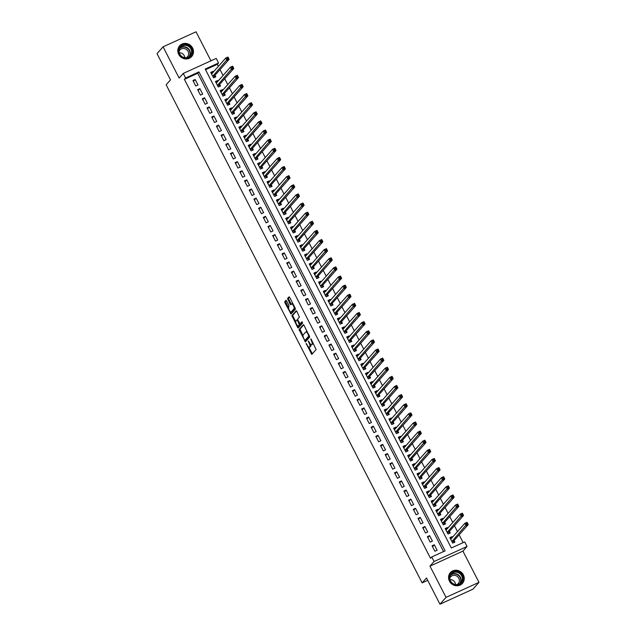 <?xml version="1.0" encoding="UTF-8"?>
<svg xmlns="http://www.w3.org/2000/svg" width="636" height="636" viewBox="0 0 636 636"><rect width="100%" height="100%" fill="white"/><g stroke="black" fill="none" stroke-linecap="round" stroke-linejoin="round"><path stroke-width="0.95" d="M306.091 343.416L311.791 354.403L316.108 349.554L310.996 338.877L311.298 340.483A3.252 1.057 -114.5 0 1 312.014 344.203L311.656 344.609A3.252 1.057 -114.5 0 1 311.529 344.696A3.252 1.057 -114.5 0 1 309.422 342.597L308.301 340.928L309.088 342.971A3.252 1.057 -114.5 0 1 309.804 346.692L309.446 347.097A3.252 1.057 -114.5 0 1 309.319 347.192A3.252 1.057 -114.5 0 1 307.212 345.086L306.091 343.416M178.7 54.338A8.077 7.553 41.6 0 0 191.682 56.532A8.077 7.553 41.6 0 0 192.597 48.002A8.077 7.553 41.6 0 0 179.614 45.808A8.077 7.553 41.6 0 0 178.7 54.338M449.461 581.177A8.077 7.553 41.6 0 0 462.444 583.371A8.077 7.553 41.6 0 0 463.35 574.841A8.077 7.553 41.6 0 0 450.368 572.646A8.077 7.553 41.6 0 0 449.461 581.177M286.645 300.947L285.985 300.295L284.745 301.679L284.968 302.839L291.057 314.065L295.382 309.215L295.16 308.055L289.73 297.481L289.07 296.829L287.575 298.491L290.127 304.175L290.787 304.835L291.542 303.992A2.719 0.882 -114.5 0 1 291.646 303.913A2.719 0.882 -114.5 0 1 293.498 305.844A2.719 0.882 -114.5 0 1 294.007 308.786L291.185 311.958A2.719 0.882 -114.5 0 1 291.081 312.03A2.719 0.882 -114.5 0 1 289.237 310.106A2.719 0.882 -114.5 0 1 288.728 307.164L288.975 305.471L286.645 300.947M185.601 77.997L183.255 73.434L216.208 58.409L218.546 62.972L205.19 69.062L451.337 548.001L464.693 541.912L467.039 546.475L434.086 561.501L431.741 556.937L445.105 550.848L198.957 71.908L185.601 77.997L184.392 79.357L430.532 558.305L431.741 556.937M439.969 604.2L446.027 597.379L478.98 582.353L472.922 589.175L439.969 604.2L426.494 577.973L422.129 582.878L166.139 84.779L170.504 79.874L157.02 53.647L163.078 46.825L179.137 78.069L183.255 73.434M478.98 582.353L462.921 551.11L429.968 566.135L446.027 597.379M429.968 566.135L434.086 561.501M299.063 329.528L305.415 341.882L309.692 337.064L304.04 325.33L303.34 324.702L299.063 329.528L299.954 329.114L302.982 335.744M297.561 327.325L291.908 315.599L296.185 310.781L296.885 311.409L299.429 317.094L297.696 319.049L297.918 320.21L300.12 323.867L301.989 321.784L302.609 323.056L298.22 327.985L297.561 327.325L298.451 326.92L297.942 325.934M210.937 60.81L196.031 31.8L163.078 46.825M213.33 72.035L212.988 71.383L211.247 73.347M212.988 71.383L210.762 72.401L213.577 77.87L215.803 76.861L214.984 75.263M218.013 81.162L217.679 80.51L215.938 82.465M217.679 80.51L215.453 81.519L218.267 86.997L220.493 85.979L219.674 84.381M222.703 90.28L222.369 89.628L220.628 91.592M222.369 89.628L220.143 90.646L222.958 96.116L225.184 95.106L224.365 93.508M227.394 99.407L227.06 98.755L225.319 100.711M227.06 98.755L224.834 99.765L227.64 105.242L229.866 104.225L229.047 102.627M232.076 108.525L231.743 107.874L230.001 109.837M231.743 107.874L229.517 108.891L232.331 114.361L234.557 113.351L233.738 111.753M236.767 117.652L236.433 117L234.692 118.956M236.433 117L234.207 118.01L237.021 123.487L239.247 122.47L238.428 120.872M241.457 126.771L241.124 126.119L239.382 128.082M241.124 126.119L238.898 127.136L241.712 132.606L243.938 131.596L243.111 129.998M246.148 135.897L245.814 135.245L244.073 137.201M245.814 135.245L243.588 136.255L246.394 141.733L248.62 140.715L247.802 139.117M250.83 145.016L250.497 144.364L248.755 146.328M250.497 144.364L248.271 145.382L251.085 150.851L253.311 149.842L252.492 148.244M255.521 154.143L255.187 153.491L253.446 155.446M255.187 153.491L252.961 154.5L255.775 159.978L258.001 158.96L257.183 157.362M260.211 163.261L259.878 162.609L258.137 164.573M259.878 162.609L257.652 163.627L260.466 169.096L262.692 168.087L261.865 166.489M264.902 172.388L264.568 171.736L262.827 173.692M264.568 171.736L262.342 172.746L265.148 178.223L267.374 177.206L266.556 175.608M269.585 181.506L269.251 180.855L267.51 182.818M269.251 180.855L267.025 181.872L269.839 187.342L272.065 186.332L271.246 184.734M274.275 190.633L273.941 189.981L272.2 191.937M273.941 189.981L271.715 190.991L274.529 196.468L276.755 195.451L275.937 193.853M278.966 199.752L278.632 199.1L276.891 201.063M278.632 199.1L276.406 200.117L279.22 205.587L281.446 204.577L280.619 202.979M283.656 208.878L283.322 208.226L281.581 210.182M283.322 208.226L281.088 209.236L283.902 214.714L286.128 213.696L285.31 212.098M288.339 217.997L288.005 217.345L286.264 219.309M288.005 217.345L285.779 218.363L288.593 223.832L290.819 222.823L290 221.225M293.029 227.124L292.695 226.472L290.954 228.427M292.695 226.472L290.469 227.481L293.283 232.959L295.509 231.941L294.691 230.343M297.72 236.242L297.386 235.59L295.645 237.554M297.386 235.59L295.16 236.608L297.974 242.078L300.2 241.068L299.373 239.47M302.41 245.369L302.068 244.717L300.335 246.673M302.068 244.717L299.842 245.727L302.656 251.204L304.882 250.186L304.064 248.589M307.093 254.487L306.759 253.836L305.018 255.799M306.759 253.836L304.533 254.853L307.347 260.323L309.573 259.313L308.754 257.715M311.783 263.614L311.449 262.962L309.708 264.918M311.449 262.962L309.223 263.972L312.038 269.449L314.264 268.432L313.445 266.834M316.474 272.733L316.14 272.081L314.399 274.044M316.14 272.081L313.914 273.098L316.728 278.568L318.954 277.558L318.127 275.96M321.164 281.859L320.822 281.207L319.081 283.163M320.822 281.207L318.596 282.217L321.411 287.695L323.637 286.677L322.818 285.079M325.847 290.978L325.513 290.326L323.772 292.29M325.513 290.326L323.287 291.344L326.101 296.821L328.327 295.804L327.508 294.206M330.537 300.105L330.203 299.453L328.462 301.408M330.203 299.453L327.977 300.47L330.792 305.94L333.018 304.922L332.199 303.332M335.228 309.223L334.894 308.571L333.153 310.535M334.894 308.571L332.668 309.589L335.474 315.066L337.708 314.049L336.881 312.451M339.918 318.35L339.576 317.698L337.835 319.654M339.576 317.698L337.35 318.716L340.165 324.185L342.391 323.168L341.572 321.578M344.601 327.468L344.267 326.817L342.526 328.78M344.267 326.817L342.041 327.834L344.855 333.312L347.081 332.294L346.262 330.696M349.291 336.595L348.957 335.943L347.216 337.899M348.957 335.943L346.731 336.961L349.546 342.43L351.772 341.413L350.953 339.823M353.982 345.714L353.648 345.062L351.907 347.025M353.648 345.062L351.422 346.079L354.228 351.557L356.454 350.539L355.635 348.941M358.664 354.84L358.33 354.188L356.589 356.144M358.33 354.188L356.104 355.206L358.919 360.676L361.145 359.658L360.326 358.068M363.355 363.959L363.021 363.307L361.28 365.271M363.021 363.307L360.795 364.325L363.609 369.802L365.835 368.785L365.016 367.187M368.045 373.086L367.711 372.434L365.97 374.389M367.711 372.434L365.485 373.451L368.3 378.921L370.526 377.903L369.699 376.313M372.736 382.204L372.402 381.552L370.661 383.516M372.402 381.552L370.176 382.57L372.982 388.047L375.208 387.03L374.389 385.432M377.418 391.331L377.084 390.679L375.343 392.635M377.084 390.679L374.858 391.697L377.673 397.166L379.899 396.149L379.08 394.559M382.109 400.449L381.775 399.798L380.034 401.761M381.775 399.798L379.549 400.815L382.363 406.293L384.589 405.275L383.77 403.677M386.799 409.576L386.465 408.924L384.724 410.88M386.465 408.924L384.239 409.942L387.054 415.411L389.28 414.394L388.453 412.804M391.49 418.695L391.156 418.043L389.415 420.006M391.156 418.043L388.93 419.06L391.736 424.538L393.962 423.52L393.143 421.922M396.172 427.821L395.838 427.169L394.097 429.133M395.838 427.169L393.612 428.187L396.427 433.657L398.653 432.639L397.834 431.049M400.863 436.94L400.529 436.288L398.788 438.252M400.529 436.288L398.303 437.306L401.117 442.783L403.343 441.766L402.524 440.168M405.553 446.067L405.219 445.415L403.478 447.378M405.219 445.415L402.993 446.432L405.808 451.902L408.034 450.892L407.207 449.294M410.244 455.185L409.91 454.541L408.169 456.497M409.91 454.541L407.676 455.551L410.49 461.028L412.716 460.011L411.897 458.413M414.926 464.312L414.593 463.66L412.851 465.624M414.593 463.66L412.367 464.678L415.181 470.147L417.407 469.137L416.588 467.54M419.617 473.438L419.283 472.787L417.542 474.742M419.283 472.787L417.057 473.796L419.871 479.274L422.097 478.256L421.278 476.658M424.307 482.557L423.974 481.905L422.232 483.869M423.974 481.905L421.748 482.923L424.562 488.392L426.788 487.383L425.961 485.785M428.998 491.684L428.656 491.032L426.923 492.987M428.656 491.032L426.43 492.041L429.244 497.519L431.47 496.501L430.652 494.903M433.68 500.802L433.347 500.15L431.606 502.114M433.347 500.15L431.121 501.168L433.935 506.638L436.161 505.628L435.342 504.03M438.371 509.929L438.037 509.277L436.296 511.233M438.037 509.277L435.811 510.287L438.625 515.764L440.851 514.747L440.033 513.149M443.061 519.048L442.728 518.396L440.987 520.359M442.728 518.396L440.502 519.413L443.316 524.883L445.542 523.873L444.715 522.275M447.752 528.174L447.41 527.522L445.669 529.478M447.41 527.522L445.184 528.532L447.998 534.009L450.224 532.992L449.406 531.394M432.067 545.775L434.881 551.253L437.107 550.235L434.293 544.766L432.067 545.775M427.376 536.657L430.19 542.126L432.416 541.117L429.602 535.639L427.376 536.657M422.686 527.53L425.5 533.008L427.726 531.99L424.912 526.521L422.686 527.53M418.003 518.412L420.809 523.881L423.035 522.872L420.229 517.394L418.003 518.412M413.313 509.285L416.127 514.763L418.353 513.745L415.539 508.275L413.313 509.285M408.622 500.166L411.436 505.636L413.662 504.626L410.848 499.149L408.622 500.166M403.932 491.04L406.746 496.517L408.972 495.5L406.158 490.03L403.932 491.04M399.249 481.921L402.055 487.391L404.289 486.381L401.475 480.903L399.249 481.921M394.559 472.794L397.373 478.272L399.599 477.254L396.785 471.785L394.559 472.794M389.868 463.676L392.682 469.145L394.908 468.136L392.094 462.658L389.868 463.676M385.178 454.549L387.992 460.027L390.218 459.009L387.404 453.54L385.178 454.549M380.495 445.431L383.309 450.9L385.535 449.891L382.721 444.413L380.495 445.431M375.804 436.304L378.619 441.782L380.845 440.764L378.03 435.294L375.804 436.304M371.114 427.185L373.928 432.655L376.154 431.645L373.34 426.168L371.114 427.185M366.423 418.059L369.238 423.536L371.464 422.519L368.649 417.049L366.423 418.059M361.741 408.94L364.555 414.41L366.781 413.4L363.967 407.922L361.741 408.94M357.05 399.813L359.865 405.291L362.091 404.273L359.276 398.804L357.05 399.813M352.36 390.695L355.174 396.164L357.4 395.155L354.586 389.677L352.36 390.695M347.669 381.568L350.484 387.046L352.71 386.028L349.903 380.559L347.669 381.568M342.987 372.45L345.801 377.919L348.027 376.91L345.213 371.432L342.987 372.45M338.296 363.323L341.111 368.8L343.337 367.783L340.522 362.313L338.296 363.323M333.606 354.204L336.42 359.674L338.646 358.664L335.832 353.187L333.606 354.204M328.923 345.078L331.73 350.555L333.956 349.538L331.149 344.06L328.923 345.078M324.233 335.959L327.047 341.429L329.273 340.411L326.459 334.941L324.233 335.959M319.542 326.832L322.357 332.31L324.583 331.292L321.768 325.815L319.542 326.832M314.852 317.714L317.666 323.183L319.892 322.166L317.078 316.696L314.852 317.714M310.169 308.587L312.976 314.065L315.202 313.047L312.395 307.57L310.169 308.587M305.479 299.469L308.293 304.938L310.519 303.921L307.705 298.451L305.479 299.469M300.788 290.342L303.603 295.82L305.829 294.802L303.014 289.324L300.788 290.342M296.098 281.223L298.912 286.693L301.138 285.675L298.324 280.206L296.098 281.223M291.415 272.097L294.222 277.574L296.448 276.557L293.641 271.079L291.415 272.097M286.725 262.978L289.539 268.448L291.765 267.43L288.951 261.96L286.725 262.978M282.034 253.851L284.849 259.329L287.075 258.311L284.26 252.834L282.034 253.851M277.344 244.733L280.158 250.202L282.384 249.185L279.57 243.715L277.344 244.733M272.661 235.606L275.468 241.084L277.701 240.066L274.887 234.589L272.661 235.606M267.971 226.488L270.785 231.957L273.011 230.94L270.197 225.47L267.971 226.488M263.28 217.361L266.094 222.839L268.32 221.821L265.506 216.343L263.28 217.361M258.59 208.242L261.404 213.712L263.63 212.694L260.816 207.225L258.59 208.242M253.907 199.116L256.721 204.593L258.947 203.576L256.133 198.098L253.907 199.116M249.217 189.997L252.031 195.467L254.257 194.449L251.443 188.979L249.217 189.997M244.526 180.87L247.34 186.348L249.566 185.33L246.752 179.853L244.526 180.87M239.836 171.744L242.65 177.221L244.876 176.204L242.062 170.734L239.836 171.744M235.153 162.625L237.967 168.095L240.193 167.085L237.379 161.608L235.153 162.625M230.463 153.499L233.277 158.976L235.503 157.959L232.689 152.489L230.463 153.499M225.772 144.38L228.586 149.85L230.812 148.84L227.998 143.362L225.772 144.38M221.082 135.253L223.896 140.731L226.122 139.713L223.315 134.244L221.082 135.253M216.399 126.135L219.213 131.604L221.439 130.595L218.625 125.117L216.399 126.135M211.709 117.008L214.523 122.486L216.749 121.468L213.935 115.998L211.709 117.008M207.018 107.889L209.832 113.359L212.058 112.349L209.244 106.872L207.018 107.889M202.335 98.763L205.142 104.24L207.368 103.223L204.561 97.753L202.335 98.763M197.645 89.644L200.459 95.114L202.685 94.104L199.871 88.627L197.645 89.644M443.554 551.555L197.748 73.267L184.392 79.357M197.995 84.978L195.18 79.508L192.954 80.518L195.769 85.995L197.995 84.978M463.143 542.619L459.144 534.836M457.483 531.609L454.454 525.71M452.8 522.49L449.763 516.591M448.11 513.363L445.081 507.464M443.419 504.245L440.39 498.346M438.729 495.118L435.7 489.219M434.046 485.999L431.009 480.101M429.356 476.873L426.327 470.974M424.665 467.754L421.636 461.855M419.975 458.628L416.946 452.729M415.292 449.509L412.255 443.61M410.602 440.382L407.573 434.483M405.911 431.264L402.882 425.365M401.221 422.137L398.192 416.238M396.538 413.01L393.501 407.12M391.848 403.892L388.819 397.993M387.157 394.765L384.128 388.874M382.467 385.647L379.438 379.748M377.784 376.52L374.755 370.629M373.094 367.401L370.065 361.502M368.403 358.275L365.374 352.384M363.72 349.156L360.684 343.257M359.03 340.029L356.001 334.139M354.339 330.911L351.31 325.012M349.649 321.784L346.62 315.893M344.966 312.666L341.93 306.767M340.276 303.539L337.247 297.648M335.585 294.42L332.556 288.521M330.895 285.294L327.866 279.403M326.212 276.175L323.175 270.276M321.522 267.048L318.493 261.158M316.831 257.93L313.802 252.031M312.141 248.803L309.112 242.904M307.458 239.685L304.421 233.786M302.768 230.558L299.739 224.659M298.077 221.439L295.048 215.54M293.387 212.313L290.358 206.414M288.704 203.194L285.667 197.295M284.014 194.067L280.985 188.169M279.323 184.949L276.294 179.05M274.633 175.822L271.604 169.923M269.95 166.704L266.913 160.805M265.26 157.577L262.231 151.678M260.569 148.458L257.54 142.559M255.879 139.332L252.85 133.433M251.196 130.213L248.167 124.314M246.506 121.086L243.477 115.188M241.815 111.968L238.786 106.069M237.133 102.841L234.096 96.942M232.442 93.723L229.413 87.824M227.752 84.596L224.723 78.697M223.061 75.477L220.032 69.578M218.379 66.351L217.337 64.331L205.531 69.722M452.435 537.293L452.101 536.641L449.875 537.659L452.689 543.128L454.915 542.118L454.096 540.52M422.129 582.878L427.71 580.342M217.337 64.331L218.546 62.972M462.921 551.11L467.039 546.475M197.748 73.267L198.957 71.908M452.101 536.641L450.36 538.605M434.293 544.766L432.552 546.722M429.602 535.639L427.861 537.603M424.912 526.521L423.171 528.476M420.229 517.394L418.488 519.358M415.539 508.275L413.798 510.231M410.848 499.149L409.107 501.112M406.158 490.03L404.416 491.986M401.475 480.903L399.734 482.867M396.785 471.785L395.043 473.74M392.094 462.658L390.353 464.622M387.404 453.54L385.662 455.495M382.721 444.413L380.98 446.377M378.03 435.294L376.289 437.25M373.34 426.168L371.599 428.131M368.649 417.049L366.916 419.005M363.967 407.922L362.226 409.886M359.276 398.804L357.535 400.76M354.586 389.677L352.845 391.641M349.903 380.559L348.162 382.514M345.213 371.432L343.472 373.396M340.522 362.313L338.781 364.269M335.832 353.187L334.091 355.15M331.149 344.06L329.408 346.024M326.459 334.941L324.718 336.905M321.768 325.815L320.027 327.779M317.078 316.696L315.337 318.652M312.395 307.57L310.654 309.533M307.705 298.451L305.964 300.407M303.014 289.324L301.273 291.288M298.324 280.206L296.583 282.161M293.641 271.079L291.9 273.043M288.951 261.96L287.21 263.916M284.26 252.834L282.519 254.798M279.57 243.715L277.829 245.671M274.887 234.589L273.146 236.552M270.197 225.47L268.456 227.426M265.506 216.343L263.765 218.307M260.816 207.225L259.075 209.18M256.133 198.098L254.392 200.062M251.443 188.979L249.702 190.935M246.752 179.853L245.011 181.816M242.062 170.734L240.329 172.69M237.379 161.608L235.638 163.571M232.689 152.489L230.948 154.445M227.998 143.362L226.257 145.326M223.315 134.244L221.574 136.199M218.625 125.117L216.884 127.081M213.935 115.998L212.193 117.954M209.244 106.872L207.503 108.836M204.561 97.753L202.82 99.709M199.871 88.627L198.13 90.59M195.18 79.508L193.439 81.464M310.058 346.819A3.252 1.057 -114.5 0 0 310.209 346.779A3.252 1.057 -114.5 0 0 310.336 346.692L309.446 347.097M310.686 344.378A3.252 1.057 -114.5 0 1 310.694 346.286L310.336 346.692M312.268 344.322A3.252 1.057 -114.5 0 0 312.419 344.291A3.252 1.057 -114.5 0 0 312.546 344.203L311.656 344.609M313.079 342.931A3.252 1.057 -114.5 0 1 312.904 343.798L312.546 344.203M308.826 347.121L312.332 353.807M303.73 324.861L299.954 329.114M305.288 340.228L305.916 341.317M304.541 339.894L305.002 340.355L308.786 336.102L307.959 333.987A3.252 1.057 -114.5 0 0 305.852 331.889A3.252 1.057 -114.5 0 0 305.733 331.984L303.165 334.87A3.252 1.057 -114.5 0 0 303.873 338.598L304.541 339.894M309.478 335.919L305.916 339.926M307.236 331.547A3.252 1.057 -114.5 0 0 306.743 331.483A3.252 1.057 -114.5 0 0 306.624 331.579M295.74 321.649L293.021 316.354L292.131 316.76M296.575 310.94L292.799 315.194L293.021 316.354M300.963 323.47L302.307 322.007M295.891 321.077A2.719 0.882 -114.5 0 0 296.4 324.018A2.719 0.882 -114.5 0 0 298.252 325.942A2.719 0.882 -114.5 0 0 298.356 325.87L299.349 324.75L297.584 320.584L296.925 319.932L295.891 321.077M299.015 325.568A2.719 0.882 -114.5 0 0 299.143 325.537A2.719 0.882 -114.5 0 0 299.246 325.457L298.356 325.87M300.256 323.804L299.246 325.457M298.451 326.92L298.761 327.389M291.845 311.656A2.719 0.882 -114.5 0 0 291.972 311.624A2.719 0.882 -114.5 0 0 292.075 311.553L291.185 311.958M295.048 307.84A2.719 0.882 -114.5 0 1 294.897 308.38L292.075 311.553M289.42 297.012L288.466 298.085L288.688 299.246L291.328 304.239M290.795 312.03L291.598 313.469M286.335 300.486L285.636 301.265L285.858 302.434L288.569 307.705M450.383 538.652L451.576 538.263M466.18 523.348L466.649 524.263L467.54 523.857L467.07 522.943L464.844 523.325L467.07 522.307L468.239 524.589L466.013 525.606L464.844 523.325L450.693 539.256M453.699 542.675L453.897 540.735L468.239 524.589L467.54 523.857M451.87 541.538L466.649 524.263M467.07 522.307L467.07 522.943M462.221 575.485A6.988 6.543 -138.4 0 1 459.375 584.389A6.988 6.543 -138.4 0 1 450.201 580.97A6.988 6.543 -138.4 0 1 453.047 572.066A6.988 6.543 -138.4 0 1 462.221 575.485M450.527 580.899A6.471 6.058 41.6 0 0 460.925 582.663A6.471 6.058 41.6 0 0 461.657 575.826A6.471 6.058 41.6 0 0 451.258 574.07A6.471 6.058 41.6 0 0 450.527 580.899M450.026 579.619A5.096 4.77 -138.4 0 1 455.559 584.532M449.803 578.188A5.096 4.77 -138.4 0 1 458.818 578.227A5.096 4.77 -138.4 0 1 457.006 584.587M461.41 584.325A8.022 7.505 41.6 0 0 462.213 583.554A8.022 7.505 41.6 0 0 463.111 575.079A8.022 7.505 41.6 0 0 450.216 572.901A8.022 7.505 41.6 0 0 449.549 573.783M191.205 55.356A6.988 6.543 -138.4 0 1 181.832 56.843A6.988 6.543 -138.4 0 1 179.71 47.43A6.988 6.543 -138.4 0 1 189.083 45.935A6.988 6.543 -138.4 0 1 191.205 55.356M180.012 47.859A6.471 6.058 41.6 0 0 181.642 56.326A6.471 6.058 41.6 0 0 190.172 55.825A6.471 6.058 41.6 0 0 190.657 55.197A6.471 6.058 41.6 0 0 189.027 46.73A6.471 6.058 41.6 0 0 180.497 47.231A6.471 6.058 41.6 0 0 180.012 47.859M179.05 51.349A5.096 4.77 -138.4 0 1 186.587 49.608A5.096 4.77 -138.4 0 1 186.253 57.749M190.657 57.486A8.022 7.505 41.6 0 0 191.452 56.715A8.022 7.505 41.6 0 0 192.056 55.936A8.022 7.505 41.6 0 0 190.037 45.442A8.022 7.505 41.6 0 0 179.455 46.062A8.022 7.505 41.6 0 0 178.859 46.841A8.022 7.505 41.6 0 0 178.788 46.945M179.273 52.78A5.096 4.77 -138.4 0 1 184.806 57.701M445.701 529.526L446.885 529.144M461.49 514.23L461.959 515.144L462.849 514.731L462.38 513.824L460.154 514.206L462.38 513.188L463.557 515.47L461.331 516.48L460.154 514.206L446.011 530.13M449.008 533.548L449.215 531.617L463.557 515.47L462.849 514.731M447.18 532.412L461.959 515.144M462.38 513.188L462.38 513.824M441.01 520.407L442.195 520.017M456.799 505.103L457.268 506.018L458.159 505.612L457.689 504.698L455.463 505.079L457.689 504.062L458.866 506.343L456.64 507.361L455.463 505.079L441.32 521.011M444.318 524.422L444.524 522.49L458.866 506.343L458.159 505.612M442.489 523.285L457.268 506.018M457.689 504.062L457.689 504.698M436.32 511.28L437.504 510.899M452.109 495.985L452.578 496.899L453.468 496.485L452.999 495.579L450.781 495.961L453.007 494.943L454.176 497.225L451.95 498.234L450.781 495.961L436.63 511.885M439.635 515.303L439.834 513.371L454.176 497.225L453.468 496.485M437.807 514.166L452.578 496.899M453.007 494.943L452.999 495.579M431.637 502.162L432.822 501.772M447.426 486.858L447.895 487.772L448.785 487.367L448.316 486.453L446.09 486.834L448.316 485.817L449.485 488.098L447.259 489.116L446.09 486.834L431.939 502.766M434.945 506.177L435.143 504.245L449.485 488.098L448.785 487.367M433.116 505.04L447.895 487.772M448.316 485.817L448.316 486.453M426.947 493.035L428.131 492.654M442.736 477.739L443.205 478.646L444.095 478.24L443.626 477.334L441.4 477.716L443.626 476.698L444.803 478.98L442.577 479.989L441.4 477.716L427.257 493.639M430.254 497.058L430.461 495.126L444.803 478.98L444.095 478.24M428.425 495.921L443.205 478.646M443.626 476.698L443.626 477.334M422.256 483.917L423.441 483.527M438.045 468.613L438.514 469.527L439.404 469.122L438.935 468.207L436.709 468.589L438.935 467.571L440.112 469.853L437.886 470.871L436.709 468.589L422.566 484.521M425.563 487.931L425.77 485.999L440.112 469.853L439.404 469.122M423.735 486.794L438.514 469.527M438.935 467.571L438.935 468.207M417.566 474.79L418.75 474.408M433.355 459.494L433.824 460.4L434.714 459.995L434.253 459.089L432.027 459.47L434.253 458.453L435.422 460.734L433.195 461.744L432.027 459.47L417.876 475.394M420.881 478.813L421.08 476.881L435.422 460.734L434.714 459.995M419.052 477.676L433.824 460.4M434.253 458.453L434.253 459.089M412.883 465.671L414.068 465.282M428.672 450.368L429.141 451.282L430.031 450.876L429.562 449.962L427.336 450.344L429.562 449.326L430.731 451.608L428.505 452.625L427.336 450.344L413.185 466.275M416.19 469.686L416.397 467.754L430.731 451.608L430.031 450.876M414.362 468.549L429.141 451.282M429.562 449.326L429.562 449.962M408.193 456.545L409.377 456.163M423.981 441.249L424.45 442.155L425.341 441.75L424.872 440.843L422.646 441.225L424.872 440.207L426.048 442.489L423.822 443.499L422.646 441.225L408.503 457.149M411.5 460.567L411.707 458.635L426.048 442.489L425.341 441.75M409.671 459.43L424.45 442.155M424.872 440.207L424.872 440.843M403.502 447.426L404.687 447.036M419.291 432.122L419.76 433.037L420.65 432.631L420.181 431.717L417.955 432.098L420.181 431.081L421.358 433.362L419.132 434.38L417.955 432.098L403.812 448.03M406.809 451.441L407.016 449.509L421.358 433.362L420.65 432.631M404.981 450.304L419.76 433.037M420.181 431.081L420.181 431.717M398.812 438.299L399.996 437.918M414.608 423.004L415.077 423.91L415.968 423.504L415.499 422.598L413.273 422.98L415.499 421.962L416.667 424.244L414.441 425.253L413.273 422.98L399.122 438.904M402.127 442.322L402.326 440.39L416.667 424.244L415.968 423.504M400.298 441.185L415.077 423.91M415.499 421.962L415.499 422.598M394.129 429.181L395.314 428.791M409.918 413.877L410.387 414.791L411.277 414.386L410.808 413.472L408.582 413.853L410.808 412.836L411.977 415.117L409.751 416.135L408.582 413.853L394.431 429.777M397.436 433.195L397.643 431.264L411.977 415.117L411.277 414.386M395.608 432.059L410.387 414.791M410.808 412.836L410.808 413.472M389.439 420.054L390.623 419.673M405.227 404.758L405.696 405.665L406.587 405.259L406.118 404.353L403.892 404.727L406.118 403.717L407.294 405.999L405.068 407.008L403.892 404.727L389.749 420.658M392.746 424.077L392.953 422.145L407.294 405.999L406.587 405.259M390.917 422.94L405.696 405.665M406.118 403.717L406.118 404.353M384.748 410.935L385.933 410.546M400.537 395.632L401.006 396.546L401.896 396.141L401.427 395.226L399.201 395.608L401.427 394.59L402.604 396.872L400.378 397.89L399.201 395.608L385.058 411.532M388.055 414.95L388.262 413.018L402.604 396.872L401.896 396.141M386.227 413.813L401.006 396.546M401.427 394.59L401.427 395.226M380.058 401.809L381.25 401.427M395.854 386.513L396.323 387.419L397.214 387.014L396.745 386.108L394.519 386.481L396.745 385.472L397.913 387.753L395.687 388.763L394.519 386.481L380.368 402.413M383.373 405.832L383.572 403.9L397.913 387.753L397.214 387.014M381.544 404.695L396.323 387.419M396.745 385.472L396.745 386.108M375.375 392.69L376.56 392.301M391.164 377.387L391.633 378.301L392.523 377.895L392.054 376.981L389.828 377.363L392.054 376.345L393.223 378.627L390.997 379.644L389.828 377.363L375.677 393.286M378.682 396.705L378.889 394.773L393.223 378.627L392.523 377.895M376.854 395.568L391.633 378.301M392.054 376.345L392.054 376.981M370.685 383.564L371.869 383.182M386.473 368.268L386.942 369.174L387.833 368.769L387.364 367.862L385.138 368.236L387.364 367.226L388.54 369.508L386.314 370.518L385.138 368.236L370.995 384.168M373.992 387.586L374.199 385.655L388.54 369.508L387.833 368.769M372.163 386.45L386.942 369.174M387.364 367.226L387.364 367.862M365.994 374.445L367.179 374.055M381.783 359.141L382.252 360.055L383.142 359.65L382.673 358.736L380.447 359.117L382.681 358.1L383.85 360.381L381.624 361.399L380.447 359.117L366.304 375.041M369.301 378.46L369.508 376.528L383.85 360.381L383.142 359.65M367.473 377.323L382.252 360.055M382.681 358.1L382.673 358.736M361.304 365.318L362.496 364.937M377.1 350.023L377.569 350.929L378.46 350.523L377.991 349.609L375.765 349.991L377.991 348.981L379.159 351.263L376.933 352.272L375.765 349.991L361.614 365.923M364.619 369.341L364.818 367.409L379.159 351.263L378.46 350.523M362.79 368.204L377.569 350.929M377.991 348.981L377.991 349.609M356.621 356.2L357.806 355.81M372.41 340.896L372.879 341.81L373.769 341.405L373.3 340.491L371.074 340.872L373.3 339.855L374.469 342.136L372.243 343.154L371.074 340.872L356.931 356.796M359.928 360.215L360.135 358.283L374.469 342.136L373.769 341.405M358.1 359.078L372.879 341.81M373.3 339.855L373.3 340.491M351.931 347.073L353.115 346.692M367.719 331.777L368.188 332.684L369.079 332.278L368.61 331.364L366.384 331.746L368.61 330.736L369.786 333.018L367.56 334.027L366.384 331.746L352.241 347.677M355.238 351.096L355.445 349.164L369.786 333.018L369.079 332.278M353.409 349.959L368.188 332.684M368.61 330.736L368.61 331.364M347.24 337.955L348.425 337.565M363.029 322.651L363.498 323.565L364.388 323.16L363.919 322.245L361.701 322.627L363.927 321.609L365.096 323.891L362.87 324.909L361.701 322.627L347.55 338.551M350.547 341.969L350.754 340.037L365.096 323.891L364.388 323.16M348.719 340.832L363.498 323.565M363.927 321.609L363.919 322.245M342.55 328.828L343.742 328.446M358.346 313.532L358.815 314.438L359.706 314.033L359.237 313.119L357.011 313.5L359.237 312.491L360.405 314.772L358.179 315.782L357.011 313.5L342.86 329.432M345.865 332.851L346.064 330.911L360.405 314.772L359.706 314.033M344.036 331.714L358.815 314.438M359.237 312.491L359.237 313.119M337.867 319.709L339.052 319.32M353.656 304.406L354.125 305.32L355.015 304.914L354.546 304L352.32 304.382L354.546 303.364L355.723 305.646L353.489 306.663L352.32 304.382L338.177 320.305M341.174 323.724L341.381 321.792L355.723 305.646L355.015 304.914M339.346 322.587L354.125 305.32M354.546 303.364L354.546 304M333.177 310.583L334.361 310.201M348.965 295.287L349.434 296.193L350.325 295.788L349.856 294.873L347.63 295.255L349.856 294.245L351.032 296.527L348.806 297.537L347.63 295.255L333.487 311.187M336.484 314.605L336.69 312.666L351.032 296.527L350.325 295.788M334.655 313.469L349.434 296.193M349.856 294.245L349.856 294.873M328.486 301.464L329.671 301.074M344.275 286.16L344.744 287.075L345.634 286.669L345.165 285.755L342.947 286.136L345.173 285.119L346.342 287.4L344.116 288.418L342.947 286.136L328.796 302.06M331.793 305.479L332 303.547L346.342 287.4L345.634 286.669M329.973 304.342L344.744 287.075M345.173 285.119L345.165 285.755M323.796 292.337L324.988 291.956M339.592 277.034L340.061 277.948L340.952 277.542L340.483 276.628L338.257 277.01L340.483 276L341.651 278.274L339.425 279.291L338.257 277.01L324.106 292.942M327.111 296.36L327.309 294.42L341.651 278.274L340.952 277.542M325.282 295.223L340.061 277.948M340.483 276L340.483 276.628M319.113 283.219L320.298 282.829M334.902 267.915L335.371 268.829L336.261 268.424L335.792 267.51L333.566 267.891L335.792 266.874L336.969 269.155L334.743 270.173L333.566 267.891L319.423 283.815M322.42 287.234L322.627 285.302L336.969 269.155L336.261 268.424M320.592 286.097L335.371 268.829M335.792 266.874L335.792 267.51M314.423 274.092L315.607 273.711M330.211 258.788L330.68 259.703L331.571 259.297L331.102 258.383L328.876 258.765L331.102 257.755L332.278 260.029L330.052 261.046L328.876 258.765L314.733 274.696M317.73 278.115L317.936 276.175L332.278 260.029L331.571 259.297M315.901 276.978L330.68 259.703M331.102 257.755L331.102 258.383M309.732 264.974L310.917 264.584M325.521 249.67L325.99 250.584L326.88 250.179L326.411 249.264L324.193 249.646L326.419 248.628L327.588 250.91L325.362 251.928L324.193 249.646L310.042 265.57M313.047 268.988L313.246 267.056L327.588 250.91L326.88 250.179M311.219 267.851L325.99 250.584M326.419 248.628L326.411 249.264M305.049 255.847L306.234 255.465M320.838 240.543L321.307 241.457L322.198 241.052L321.729 240.138L319.503 240.519L321.729 239.51L322.897 241.783L320.671 242.801L319.503 240.519L305.352 256.451M308.357 259.87L308.555 257.93L322.897 241.783L322.198 241.052M306.528 258.733L321.307 241.457M321.729 239.51L321.729 240.138M300.359 246.728L301.544 246.339M316.148 231.425L316.617 232.339L317.507 231.933L317.038 231.019L314.812 231.401L317.038 230.383L318.215 232.665L315.989 233.682L314.812 231.401L300.669 247.325M303.666 250.743L303.873 248.811L318.215 232.665L317.507 231.933M301.838 249.606L316.617 232.339M317.038 230.383L317.038 231.019M295.668 237.602L296.853 237.22M311.457 222.298L311.926 223.212L312.817 222.807L312.348 221.892L310.122 222.274L312.348 221.264L313.524 223.538L311.298 224.556L310.122 222.274L295.978 238.206M298.976 241.624L299.182 239.685L313.524 223.538L312.817 222.807M297.147 240.488L311.926 223.212M312.348 221.264L312.348 221.892M290.978 228.483L292.163 228.093M306.767 213.179L307.236 214.094L308.126 213.688L307.665 212.774L305.439 213.155L307.665 212.138L308.834 214.419L306.608 215.437L305.439 213.155L291.288 229.079M294.293 232.498L294.492 230.566L308.834 214.419L308.126 213.688M292.465 231.361L307.236 214.094M307.665 212.138L307.665 212.774M286.295 219.356L287.48 218.975M302.084 204.053L302.553 204.967L303.444 204.561L302.975 203.647L300.749 204.029L302.975 203.019L304.143 205.293L301.917 206.31L300.749 204.029L286.598 219.961M289.603 223.379L289.809 221.439L304.143 205.293L303.444 204.561M287.774 222.242L302.553 204.967M302.975 203.019L302.975 203.647M281.605 210.238L282.789 209.848M297.394 194.934L297.863 195.848L298.753 195.443L298.284 194.529L296.058 194.91L298.284 193.893L299.461 196.174L297.235 197.192L296.058 194.91L281.915 210.834M284.912 214.252L285.119 212.321L299.461 196.174L298.753 195.443M283.084 213.116L297.863 195.848M298.284 193.893L298.284 194.529M276.914 201.111L278.099 200.73M292.703 185.807L293.172 186.722L294.063 186.316L293.594 185.402L291.368 185.784L293.594 184.774L294.77 187.048L292.544 188.065L291.368 185.784L277.224 201.715M280.222 205.134L280.428 203.194L294.77 187.048L294.063 186.316M278.393 203.997L293.172 186.722M293.594 184.774L293.594 185.402M272.224 191.993L273.408 191.603M288.021 176.689L288.49 177.603L289.38 177.198L288.911 176.283L286.685 176.665L288.911 175.647L290.08 177.929L287.854 178.947L286.685 176.665L272.534 192.589M275.539 196.007L275.738 194.075L290.08 177.929L289.38 177.198M273.711 194.87L288.49 177.603M288.911 175.647L288.911 176.283M267.541 182.866L268.726 182.484M283.33 167.562L283.799 168.476L284.69 168.071L284.22 167.157L281.994 167.538L284.22 166.521L285.389 168.802L283.163 169.82L281.994 167.538L267.843 183.47M270.849 186.889L271.055 184.949L285.389 168.802L284.69 168.071M269.02 185.752L283.799 168.476M284.22 166.521L284.22 167.157M262.851 173.747L264.035 173.358M278.64 158.444L279.109 159.358L279.999 158.944L279.53 158.038L277.304 158.42L279.53 157.402L280.707 159.684L278.481 160.701L277.304 158.42L263.161 174.344M266.158 177.762L266.365 175.83L280.707 159.684L279.999 158.944M264.33 176.625L279.109 159.358M279.53 157.402L279.53 158.038M258.16 164.621L259.345 164.231M273.949 149.317L274.418 150.231L275.309 149.826L274.839 148.911L272.613 149.293L274.839 148.275L276.016 150.557L273.79 151.575L272.613 149.293L258.47 165.225M261.468 168.643L261.674 166.704L276.016 150.557L275.309 149.826M259.639 167.506L274.418 150.231M274.839 148.275L274.839 148.911M253.47 155.502L254.662 155.112M269.267 140.198L269.736 141.113L270.626 140.699L270.157 139.793L267.931 140.174L270.157 139.157L271.326 141.438L269.1 142.456L267.931 140.174L253.78 156.098M256.785 159.517L256.984 157.585L271.326 141.438L270.626 140.699M254.957 158.38L269.736 141.113M270.157 139.157L270.157 139.793M248.787 146.375L249.972 145.986M264.576 131.072L265.045 131.986L265.935 131.58L265.466 130.666L263.24 131.048L265.466 130.03L266.635 132.312L264.409 133.329L263.24 131.048L249.089 146.98M252.095 150.398L252.301 148.458L266.635 132.312L265.935 131.58M250.266 149.261L265.045 131.986M265.466 130.03L265.466 130.666M244.097 137.249L245.281 136.867M259.885 121.953L260.355 122.867L261.245 122.454L260.776 121.548L258.55 121.929L260.776 120.912L261.952 123.193L259.726 124.211L258.55 121.929L244.407 137.853M247.404 141.272L247.611 139.34L261.952 123.193L261.245 122.454M245.576 140.135L260.355 122.867M260.776 120.912L260.776 121.548M239.406 128.13L240.591 127.741M255.195 112.826L255.664 113.741L256.554 113.335L256.085 112.421L253.859 112.803L256.093 111.785L257.262 114.067L255.036 115.084L253.859 112.803L239.716 128.734M242.714 132.153L242.92 130.213L257.262 114.067L256.554 113.335M240.885 131.008L255.664 113.741M256.093 111.785L256.085 112.421M234.716 119.004L235.908 118.622M250.512 103.708L250.982 104.622L251.872 104.209L251.403 103.302L249.177 103.684L251.403 102.666L252.572 104.948L250.345 105.958L249.177 103.684L235.026 119.608M238.031 123.026L238.23 121.094L252.572 104.948L251.872 104.209M236.202 121.889L250.982 104.622M251.403 102.666L251.403 103.302M230.033 109.885L231.218 109.495M245.822 94.581L246.291 95.495L247.181 95.09L246.712 94.176L244.486 94.557L246.712 93.54L247.881 95.821L245.655 96.839L244.486 94.557L230.343 110.489M233.34 113.9L233.547 111.968L247.881 95.821L247.181 95.09M231.512 112.763L246.291 95.495M246.712 93.54L246.712 94.176M225.343 100.758L226.527 100.377M241.131 85.463L241.6 86.369L242.491 85.963L242.022 85.057L239.796 85.439L242.022 84.421L243.198 86.703L240.972 87.712L239.796 85.439L225.653 101.363M228.65 104.781L228.857 102.849L243.198 86.703L242.491 85.963M226.821 103.644L241.6 86.369M242.022 84.421L242.022 85.057M220.652 91.64L221.837 91.25M236.441 76.336L236.91 77.25L237.8 76.845L237.331 75.93L235.113 76.312L237.339 75.294L238.508 77.576L236.282 78.594L235.113 76.312L220.962 92.244M223.959 95.654L224.166 93.723L238.508 77.576L237.8 76.845M222.131 94.518L236.91 77.25M237.339 75.294L237.331 75.93M215.962 82.513L217.154 82.131M231.758 67.217L232.227 68.124L233.118 67.718L232.649 66.812L230.423 67.193L232.649 66.176L233.817 68.457L231.591 69.467L230.423 67.193L216.272 83.117M219.277 86.536L219.476 84.604L233.817 68.457L233.118 67.718M217.448 85.399L232.227 68.124M232.649 66.176L232.649 66.812M211.279 73.394L212.464 73.005M227.068 58.091L227.537 59.005L228.427 58.599L227.958 57.685L225.732 58.067L227.958 57.049L229.135 59.331L226.901 60.348L225.732 58.067L211.589 73.999M214.586 77.409L214.793 75.477L229.135 59.331L228.427 58.599M212.758 76.272L227.537 59.005M227.958 57.049L227.958 57.685M306.671 344.036L306.242 344.227M311.091 339.06L310.67 339.25M308.881 341.548L308.452 341.739M310.694 346.286L309.804 346.692M309.517 342.78L309.088 342.971M312.904 343.798L312.014 344.203M311.727 340.292L311.298 340.483M312.022 353.338L311.131 353.743M305.606 340.848L304.716 341.254M300.176 330.283L299.286 330.688M309.422 335.816L308.786 336.102M309.056 335.093L308.627 335.291M308.388 333.797L307.959 333.987M292.799 315.194L291.908 315.599M300.24 324.344L299.349 324.75M299.556 323.39L299.127 323.589M298.006 320.393L297.584 320.584M294.897 308.38L294.007 308.786M291.018 303.77L290.127 304.175M288.688 299.246L287.798 299.651M288.466 298.085L287.575 298.491M291.296 312.999L290.406 313.405M285.858 302.434L284.968 302.839M285.636 301.265L284.745 301.679M453.842 540.902L451.981 541.753M453.897 540.735L451.926 541.641M450.685 574.833A6.471 6.058 -138.4 0 1 460.392 577.25A6.471 6.058 -138.4 0 1 460.241 583.315M459.685 583.705A6.257 5.859 41.6 0 0 460.09 577.464A6.257 5.859 41.6 0 0 450.36 575.421M188.932 56.874A6.257 5.859 41.6 0 0 189.099 56.628A6.257 5.859 41.6 0 0 187.723 48.598A6.257 5.859 41.6 0 0 179.606 48.59M179.924 47.994A6.471 6.058 -138.4 0 1 188.097 48.423A6.471 6.058 -138.4 0 1 189.48 56.477M449.159 531.783L447.291 532.634M449.215 531.617L447.235 532.515M444.469 522.657L442.608 523.508M444.524 522.49L442.545 523.396M439.778 513.538L437.918 514.389M439.834 513.371L437.854 514.27M435.088 504.412L433.227 505.262M435.143 504.245L433.172 505.151M430.405 495.293L428.537 496.144M430.461 495.126L428.481 496.024M425.715 486.166L423.854 487.017M425.77 485.999L423.791 486.906M421.024 477.048L419.164 477.898M421.08 476.881L419.1 477.779M416.334 467.921L414.473 468.772M416.397 467.754L414.418 468.66M411.651 458.802L409.783 459.653M411.707 458.635L409.727 459.534M406.961 449.676L405.1 450.527M407.016 449.509L405.037 450.415M402.27 440.557L400.41 441.408M402.326 440.39L400.346 441.289M397.58 431.431L395.719 432.281M397.643 431.264L395.664 432.17M392.897 422.312L391.029 423.163M392.953 422.145L390.973 423.043M388.206 413.185L386.346 414.036M388.262 413.018L386.283 413.925M383.516 404.067L381.656 404.917M383.572 403.9L381.592 404.798M378.825 394.94L376.965 395.791M378.889 394.773L376.91 395.679M374.143 385.821L372.275 386.672M374.199 385.655L372.219 386.553M369.452 376.695L367.592 377.546M369.508 376.528L367.529 377.434M364.762 367.576L362.902 368.419M364.818 367.409L362.846 368.308M360.079 358.45L358.211 359.3M360.135 358.283L358.155 359.189M355.389 349.331L353.521 350.174M355.445 349.164L353.465 350.062M350.698 340.204L348.838 341.055M350.754 340.037L348.774 340.936M346.008 331.086L344.148 331.928M346.064 330.911L344.092 331.817M341.325 321.959L339.457 322.81M341.381 321.792L339.401 322.69M336.635 312.84L334.767 313.683M336.69 312.666L334.711 313.572M331.944 303.714L330.084 304.565M332 303.547L330.02 304.445M327.254 294.595L325.394 295.438M327.309 294.42L325.338 295.327M322.571 285.469L320.703 286.319M322.627 285.302L320.647 286.2M317.881 276.35L316.02 277.193M317.936 276.175L315.957 277.081M313.19 267.223L311.33 268.074M313.246 267.056L311.266 267.955M308.5 258.097L306.639 258.947M308.555 257.93L306.584 258.836M303.817 248.978L301.949 249.829M303.873 248.811L301.893 249.71M299.127 239.852L297.266 240.702M299.182 239.685L297.203 240.591M294.436 230.733L292.576 231.584M294.492 230.566L292.512 231.464M289.746 221.606L287.885 222.457M289.809 221.439L287.83 222.346M285.063 212.488L283.195 213.338M285.119 212.321L283.139 213.219M280.373 203.361L278.512 204.212M280.428 203.194L278.449 204.1M275.682 194.242L273.822 195.093M275.738 194.075L273.758 194.974M270.992 185.116L269.131 185.966M271.055 184.949L269.076 185.855M266.309 175.997L264.441 176.848M266.365 175.83L264.385 176.729M261.619 166.871L259.758 167.721M261.674 166.704L259.695 167.61M256.928 157.752L255.068 158.603M256.984 157.585L255.004 158.483M252.238 148.625L250.377 149.476M252.301 148.458L250.322 149.365M247.555 139.507L245.687 140.357M247.611 139.34L245.631 140.238M242.865 130.38L241.004 131.231M242.92 130.213L240.941 131.119M238.174 121.261L236.314 122.112M238.23 121.094L236.258 121.993M233.492 112.135L231.623 112.985M233.547 111.968L231.568 112.874M228.801 103.016L226.933 103.867M228.857 102.849L226.877 103.748M224.111 93.889L222.25 94.74M224.166 93.723L222.187 94.629M219.42 84.771L217.56 85.622M219.476 84.604L217.504 85.502M214.737 75.644L212.869 76.495M214.793 75.477L212.814 76.384M310.209 346.779L309.319 347.192M312.419 344.291L311.529 344.696M306.743 331.483L305.852 331.889M299.143 325.537L298.252 325.942M291.972 311.624L291.081 312.03M292.536 303.507L291.646 303.913M450.216 572.901L449.843 573.322M462.213 583.554L461.839 583.975M179.455 46.062L179.082 46.484M191.452 56.715L191.078 57.137"/></g></svg>
